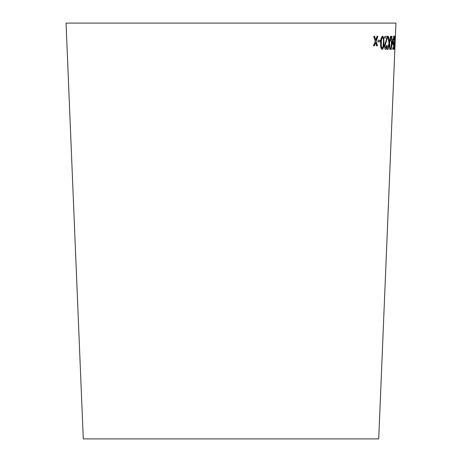 <?xml version="1.0" encoding="UTF-8"?>
<svg xmlns="http://www.w3.org/2000/svg" width="462" height="462" viewBox="0 0 462 462"><rect width="100%" height="100%" fill="white"/><g stroke="black" fill="none" stroke-linecap="round" stroke-linejoin="round"><path stroke-width="0.69" d="M66.049 23.1L395.951 23.1L378.719 438.9L83.281 438.9L66.049 23.1M373.712 36.359L375.248 41.343L373.498 45.773L374.434 45.773L375.658 42.51L376.524 45.767L377.437 45.767L376.137 41.251L377.887 36.348L377.009 36.348L375.722 40.067L374.676 36.359L373.712 36.359M378.066 40.258L378.008 41.863L380.128 41.846L380.186 40.24L378.066 40.258M383.974 42.741L383.697 37.462L382.623 36.134C381.323 36.914 380.682 39.137 380.688 42.787C380.417 46.443 380.902 48.649 382.143 49.411C383.385 48.62 383.997 46.396 383.974 42.741L383.697 37.462M387.214 45.611L386.711 45.461L385.793 48.088L385.048 45.854L387.647 36.313L384.817 36.383L384.759 37.919L386.902 37.872L384.482 45.83C384.499 48.112 384.921 49.307 385.735 49.411C386.509 49.376 387 48.106 387.214 45.611L386.527 45.449M388.467 36.406L387.843 36.423L388.992 43.249L387.468 49.422L388.016 49.405L389.206 44.439L389.893 49.33L390.384 49.307L389.518 43.133L391.008 36.296L390.517 36.325L389.327 41.875L388.467 36.406M391.435 40.962L391.118 49.388L392.885 39.403L391.822 39.478L391.943 36.365L391.609 36.383L391.487 39.501L391.1 39.524L391.048 40.985L391.435 40.962L390.858 40.979M393.249 44.97L393.797 44.121L393.572 47.626L392.821 47.713L392.764 49.232L393.676 49.134L394.086 42.435L393.555 43.561L393.266 40.662L393.791 37.439L394.225 39.686C394.282 37.428 394.155 36.244 393.838 36.128L392.989 40.823C392.925 43.272 393.081 44.652 393.439 44.981L393.89 42.44M394.929 42.683L394.923 36.128L394.277 42.839L394.392 49.405L394.733 42.671M395.097 40.125L395.033 41.638L395.097 40.125M394.288 49.163L395.074 37.422M394.877 37.416L394.727 36.123M394.594 37.722L394.871 37.439L394.837 42.712L394.612 47.118L394.444 48.083L394.184 47.8M392.567 49.226L393.676 49.134M393.48 49.122L393.572 47.626M393.266 40.662L393.555 43.561M393.07 40.65L393.791 37.439M393.826 39.848L394.225 39.686M394.028 39.68C394.086 37.422 393.959 36.238 393.647 36.123M390.921 49.376L391.389 49.37M391.199 49.365L392.827 40.864M392.631 40.858L392.688 39.391M391.747 36.359L391.822 39.478M391.545 46.801L391.574 40.933L392.55 40.887L391.545 46.801L391.77 40.945L392.55 40.887M389.327 41.875L388.282 36.394M387.283 49.417L388.016 49.405M387.826 49.399L389.206 44.439M389.703 49.324L390.384 49.307M390.194 49.295L389.518 43.133M389.327 43.122L390.817 36.29M385.551 49.399C386.324 49.365 386.815 48.1 387.029 45.605M385.048 45.854L385.793 48.088M384.863 45.842L386.428 41.153M386.244 41.141L387.549 37.428M387.364 37.416L387.456 36.307M384.575 37.907L386.902 37.872M381.959 49.399C383.206 48.614 383.812 46.391 383.795 42.729M383.512 37.457L382.438 36.123M382.195 48.088L382.016 48.077C381.19 47.228 380.913 45.461 381.173 42.77C381.11 40.102 381.514 38.323 382.392 37.434L382.576 37.445C383.368 38.306 383.633 40.079 383.373 42.752L382.9 47.147L382.195 48.088C381.375 47.234 381.092 45.467 381.358 42.781C381.289 40.113 381.699 38.334 382.576 37.445M377.829 41.857L380.128 41.846M379.949 41.84L380.007 40.234M373.325 45.767L374.434 45.773M374.266 45.767L375.658 42.51M376.351 45.761L377.437 45.767M377.263 45.755L376.137 41.251M375.964 41.239L377.714 36.336M374.503 36.348L375.722 40.067"/></g></svg>
